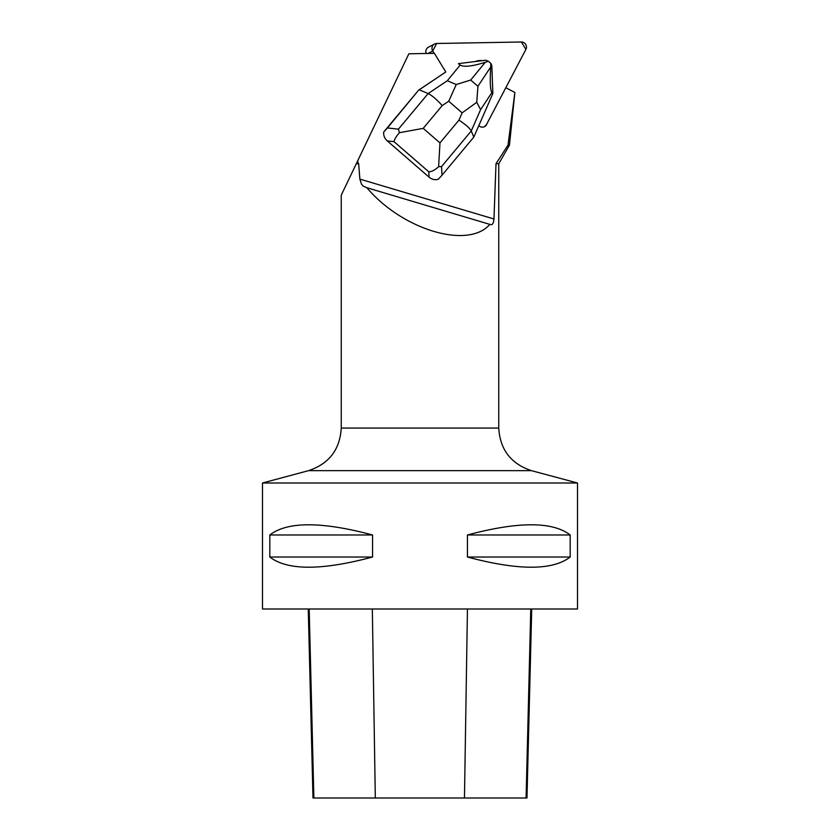 <?xml version="1.0" encoding="UTF-8"?>
<svg xmlns="http://www.w3.org/2000/svg" width="840" height="840" viewBox="0 0 840 840"><rect width="100%" height="100%" fill="white"/><g stroke="black" fill="none" stroke-linecap="round" stroke-linejoin="round"><path stroke-width="1.26" d="M426.227 53.477A4.998 4.862 -117.4 0 1 428.421 47.187L434.553 44.016A4.998 4.862 62.6 0 0 432.716 51.009L434.144 53.34L432.716 51.009L428.012 53.445M505.817 87.728L525.903 49.382A4.998 4.862 62.6 0 0 521.378 42L436.663 43.48A4.998 4.862 62.6 0 0 434.553 44.016M383.733 131.985C383.355 135.418 384.531 138.39 387.261 140.9L394.034 141.666C394.38 139.429 396.175 136.437 399.409 132.699L423.213 128.363L442.197 105.599C436.653 99.404 431.959 95.392 428.138 93.566L398.433 129.181L387.471 127.942L383.733 131.985L418.635 90.142L445.809 71.967L434.395 53.34L408.86 53.781L357.767 160.65L357.913 162.603L356.832 162.603L357.767 160.65M359.867 179.12L361.494 184.149L363.258 186.155L366.828 187.709C402.623 230.034 468.29 249.553 489.919 224.301C492.156 225.582 493.5 223.808 493.962 218.978L359.867 179.12L358.68 163.695L357.913 162.603M493.962 218.978L496.01 163.695L508.001 145.152L514.878 92.484L505.921 87.791M486.633 124.593A4.998 4.872 -117.4 0 1 478.832 125.622M387.261 140.9L429.072 177.146C431.939 179.498 435.015 180.201 438.27 179.267L442.008 175.224L441.567 166.572L471.272 130.966C469.906 128.289 465.791 124.677 458.955 120.13L439.971 142.895L438.617 166.688L441.567 166.572M482.003 60.69A12.002 11.676 62.6 0 0 475.503 61.498M492.093 73.458A12.002 11.676 62.6 0 0 492.009 71.075M262.5 483L262.5 609L577.5 609L577.5 483L262.5 483L308.564 470.652C329.049 463.817 339.948 449.62 341.25 428.064L498.75 428.064L498.75 163.695L509.45 145.152L514.878 92.484M509.45 145.152L508.001 145.152M498.75 163.695L496.01 163.695M366.828 187.709L490.602 224.606M358.68 163.695L356.307 163.695L341.25 195.195L341.25 428.064M356.307 163.695L356.832 162.603M269.819 534.975L269.819 557.025C287.438 570.601 321.689 570.601 372.561 557.025L372.561 534.975C321.689 521.399 287.438 521.399 269.819 534.975L372.561 534.975M467.439 534.975L467.439 557.025C518.312 570.601 552.562 570.601 570.182 557.025L570.182 534.975C552.562 521.399 518.312 521.399 467.439 534.975L570.182 534.975M531.72 609L526.974 798L312.994 798L308.248 609M467.439 557.025L570.182 557.025M269.819 557.025L372.561 557.025M387.471 127.942L418.635 90.142M473.812 137.088L471.272 130.966L480.617 109.61L491.894 92.558L492.87 93.523L473.812 137.088L442.008 175.224M398.433 129.181L399.409 132.699M438.617 166.688C434.942 170.058 431.676 171.759 428.799 171.801L429.072 177.146M445.798 71.946L419.276 89.817L428.138 93.566L447.31 80.734L456.236 84.525L448.728 101.231L462.137 112.864L476.753 102.312L477.929 86.299L470.715 80.042L456.236 84.525M470.715 80.042L485.257 62.297L488.397 61.278L485.772 60.218L458.409 63.641L460.173 65.047L447.31 80.734M485.257 62.297C472.154 66.371 463.796 67.284 460.173 65.047M491.894 92.558C490.266 90.237 489.856 81.722 490.686 67.011L490.906 63.462L491.788 65.436L492.87 93.523M490.906 63.462L488.397 61.278M480.617 109.61L476.753 102.312M484.523 126.662L486.433 124.698L525.903 49.382L521.378 42L436.663 43.48L432.716 51.009M464.468 798L467.45 609M526.092 798L530.775 609M375.312 798L372.33 609M313.877 798L309.183 609M308.564 470.652L531.437 470.652L577.5 483M394.034 141.666L428.799 171.801M442.197 105.599L448.728 101.231M439.971 142.895L423.213 128.363M462.137 112.864L458.955 120.13M490.686 67.011L477.929 86.299M498.75 428.064C500.052 449.62 510.951 463.817 531.437 470.652"/></g></svg>

